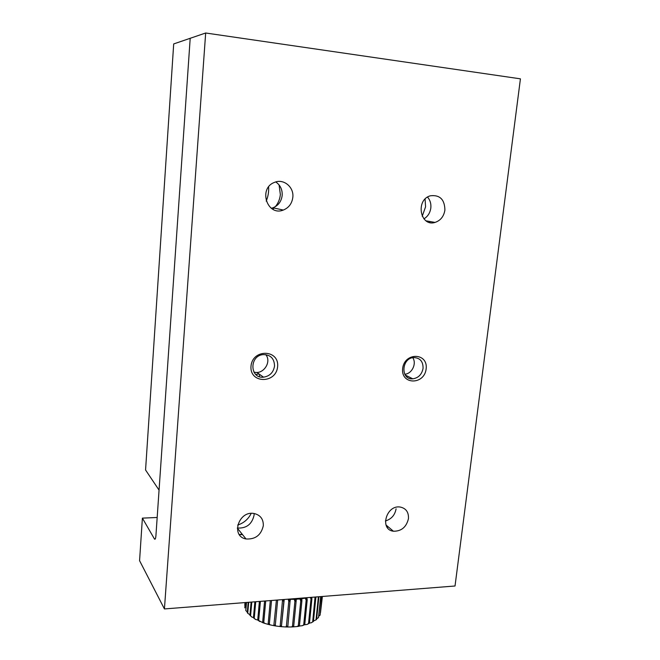 <?xml version="1.0" encoding="UTF-8"?>
<svg xmlns="http://www.w3.org/2000/svg" width="660" height="660" viewBox="0 0 660 660"><rect width="100%" height="100%" fill="white"/><g stroke="black" fill="none" stroke-linecap="round" stroke-linejoin="round"><path stroke-width="0.99" d="M155.166 539.088L154.572 539.121C155.224 539.583 155.669 538.502 155.908 535.854L190.195 38.288L159.06 490.124L145.563 469.994L173.695 43.931L205.672 33L164.431 608.941L455.029 585.997L520.427 78.837L205.672 33M266.203 201.118C268.108 196.597 268.909 191.87 268.595 186.929M259.594 374.368L259.397 376.662M263.323 525.69C261.146 535.103 255.379 539.525 246.015 538.956C230.389 536.357 238.656 510.287 254.141 513.521C260.403 515.047 263.464 519.098 263.323 525.69M408.457 518.628C406.42 527.117 401.404 531.325 393.418 531.226C379.31 529.683 386.215 504.718 400.158 507.037C405.999 508.274 408.771 512.143 408.457 518.628M444.906 210.094C443.834 216.463 440.534 220.572 435.014 222.42C420.131 227.155 415.214 199.741 430.403 195.789C439.849 194.692 444.683 199.46 444.906 210.094M292.825 197.307C291.992 203.544 288.824 207.793 283.313 210.053C267.226 216.645 257.953 188.405 274.453 182.399C283.511 178.315 294.113 187.044 292.825 197.307M277.613 366.622C276.26 383.914 249.463 383.732 250.998 366.217C252.417 348.62 279.394 349.264 277.613 366.622M426.145 368.882C424.405 385.135 400.727 384.978 402.641 368.527C404.456 352.003 428.266 352.572 426.145 368.882M164.431 608.941L139.573 560.678L142.387 518.125L154.407 538.89L155.314 538.84M237.328 528.025C246.427 528.544 252.013 524.246 254.092 515.13L254.133 513.521M385.374 520.963C391.347 519.189 394.919 515.146 396.082 508.843M423.926 218.856C427.829 216.48 430.13 212.85 430.832 207.982C431.236 203.701 430.138 200.071 427.54 197.093M271.293 208.271L272.926 207.809C278.297 205.615 281.375 201.481 282.175 195.426C282.463 189.61 280.327 185.113 275.756 181.945M274.535 366.061C274.337 358.504 270.542 354.684 263.159 354.601C249.208 355.641 249.686 378.823 263.53 377.173C269.767 376.159 273.438 372.454 274.535 366.061M423.068 368.354C423.167 361.424 420.04 357.827 413.696 357.563C401.288 358.116 400.422 380.094 412.789 378.823C418.432 377.957 421.855 374.467 423.068 368.354M237.674 525.055C243.796 523.066 248.309 519.181 251.196 513.389M422.227 216.257L425.576 206.819L425.081 199.072M275.352 206.662C278.239 203.173 279.906 199.122 280.351 194.51L279.064 184.899M272.778 209.22L274.065 208.057M157.179 517.481L142.387 518.125M242.236 534.254L239.291 534.542M387.478 526.226L386.661 526.482M430.411 221.603L429.511 222.445M282.315 209.839L281.564 210.548M259.034 373.972L255.758 374.467M265.765 354.618C272.011 362.043 263.101 375.119 253.877 372.034M406.271 375.557L405.743 375.738M412.739 357.695C416.938 363.545 411.955 373.865 404.761 374.245M288.173 599.173L288.791 601.326L286.39 626.274L285.664 626.951L287.768 627L290.053 601.359L288.791 601.326M290.053 601.359L290.433 599.33L288.337 599.263M290.433 599.33L294.236 599.305L294.913 601.326L292.479 626.249L293.7 626.183L296.134 601.277L296.266 599.222L294.236 599.305M296.266 599.222L299.887 598.933L300.762 600.905L298.303 625.771L297.149 626.53L299.062 626.274L299.45 625.614L301.9 600.765L300.762 600.905M301.9 600.765L301.785 598.719L299.887 598.933M301.719 599.354L301.785 598.702L305.135 598.166L306.174 600.072L303.707 624.863L302.379 625.68L304.738 624.624L307.213 599.849L306.174 600.072M307.213 599.849L306.859 597.803L305.135 598.166M285.664 626.951L281.828 626.711L281.457 626.134L284.212 599.486M310.2 597.432L311.017 598.851L308.534 623.543L307.065 624.442L309.441 623.23L311.924 598.554L311.017 598.851M282.562 599.618L280.195 625.853L279.708 626.505L281.828 626.711M279.708 626.505L275.913 626.002L275.302 625.193L277.646 600.237L276.672 600.08M276.4 600.105L273.834 625.647L275.913 626.002M273.834 625.647L270.171 624.88L269.346 623.997L271.532 600.485M270.311 600.583L268.174 623.708L268.199 624.385L270.171 624.88M268.199 624.385L264.767 623.386L263.752 622.413L265.724 600.946M264.594 601.037L262.672 622.05L262.952 622.768L264.767 623.386M262.952 622.768L258.679 620.491L260.411 601.367M259.405 601.441L257.722 620.062L259.842 621.555M257.722 620.004L255.527 619.443L254.248 618.28L255.733 601.73M254.867 601.804L253.432 617.793L255.527 619.443M253.457 617.496L251.938 617.108L250.569 615.838L251.798 602.044M251.097 602.101L249.925 615.318L251.938 617.108M249.967 614.823L247.739 613.247L248.704 602.291M247.327 612.067L245.809 610.566L246.526 602.464M320.669 596.607L318.508 617.62L316.668 618.816M318.384 596.788L316.024 619.872L313.475 621.01M315.051 597.053L312.675 621.868L311.108 622.858L313.426 621.489L315.917 596.986M311.108 622.858L309.466 622.957M307.065 624.442L303.707 624.863M302.379 625.68L299.079 626.076M297.149 626.53L293.568 626.851L293.7 626.183M292.479 626.249L291.53 626.951L293.568 626.851M291.53 626.951L287.768 627M311.924 598.554L311.479 597.333M286.39 626.274L287.644 626.307M280.195 625.853L281.457 625.969M274.065 624.987L275.302 625.193M268.174 623.708L269.346 623.997M262.672 622.05L263.752 622.413M257.722 620.062L258.679 620.491M253.432 617.793L254.248 618.28M249.925 615.318L250.569 615.838M248.185 602.332L247.269 612.703L247.739 613.247M246.196 602.489L245.809 610.566M245.149 602.572L244.819 607.868L245.281 602.555M322.377 596.475L320.479 612.769M322.006 596.5L320.084 615.169L319.027 615.97M320.084 615.169L322.154 596.491M318.508 617.62L321.016 596.582M316.024 619.872L316.602 619.435L318.92 596.747M312.675 621.868L313.426 621.489M308.534 623.543L309.441 623.23M298.303 625.771L299.45 625.614M283.833 601.012L282.562 600.889M296.134 601.277L294.913 601.326M315.76 596.995L315.166 597.275M244.777 605.22L245.008 602.58M283.156 599.569L284.138 599.659M288.61 599.94L290.194 599.989M294.575 599.965L296.109 599.899M300.284 599.569L301.719 599.395M305.572 598.768L306.884 598.496M310.315 597.589L311.025 597.366M282.604 600.196L283.932 600.328M288.75 600.633L290.07 600.666M294.797 600.641L296.068 600.583M300.572 600.229L301.768 600.08M305.918 599.404L307.007 599.181M310.703 598.199L311.652 597.894M237.328 528.14L246.015 538.956M385.993 524.981L393.418 531.226M426.079 220.844L435.014 222.42M272.926 207.809L283.313 210.053M256.822 372.397L263.53 377.173M405.224 375.037L412.789 378.823M388.402 527.002L387.016 527.076M242.484 534.567L239.415 534.724M283.891 600.526L281.457 626.134M290.12 600.328L290.053 601.037M296.134 599.717L296.068 600.394"/></g></svg>
